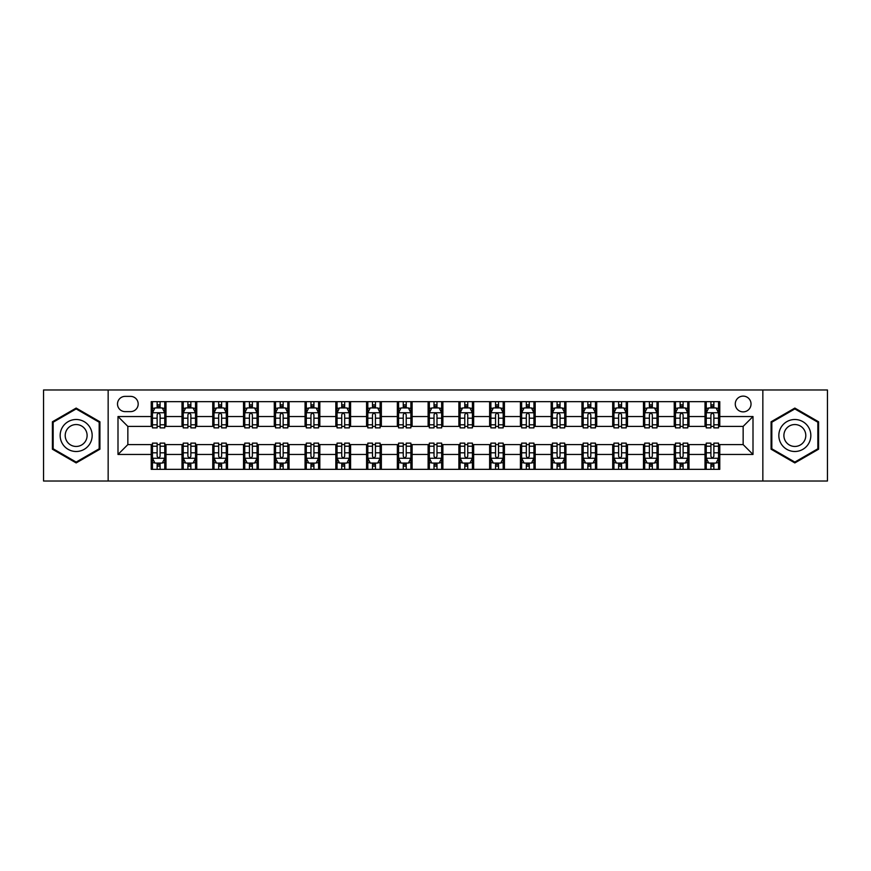 <?xml version="1.0" encoding="UTF-8"?>
<svg xmlns="http://www.w3.org/2000/svg" width="871" height="871" viewBox="0 0 871 871"><rect width="100%" height="100%" fill="white"/><g stroke="black" fill="none" stroke-linecap="round" stroke-linejoin="round"><path stroke-width="1.31" d="M743.148 396.12A7.872 7.872 0 0 0 735.276 403.992A7.872 7.872 0 0 0 743.148 411.874A7.872 7.872 0 0 0 751.031 403.992A7.872 7.872 0 0 0 743.148 396.12M762.844 481.032L827.45 481.032L827.45 389.968L762.844 389.968L762.844 481.032L108.156 481.032L108.156 389.968L43.55 389.968L43.55 481.032L108.156 481.032M125.141 411.624L130.552 411.624A7.632 7.632 0 0 0 138.184 403.992A7.632 7.632 0 0 0 130.552 396.37L125.141 396.37A7.632 7.632 0 0 0 117.509 403.992A7.632 7.632 0 0 0 125.141 411.624M762.844 389.968L108.156 389.968M151.227 454.455L117.999 454.455L117.999 416.545L151.227 416.545L151.227 426.398L127.852 426.398L127.852 444.602L151.227 444.602L151.227 469.338L719.773 469.338L719.773 444.602L743.148 444.602L743.148 426.398L719.773 426.398L719.773 416.545L753.001 416.545L753.001 454.455L719.773 454.455M719.773 416.545L719.773 401.662L151.227 401.662L151.227 416.545M705.009 401.662L705.009 426.398L706.239 426.398M710.91 426.398L713.861 426.398M718.542 426.398L719.773 426.398M705.009 426.398L687.774 426.398M674.241 401.662L674.241 426.398L675.471 426.398M680.142 426.398L683.104 426.398M674.241 426.398L657.006 426.398M643.473 401.662L643.473 426.398L644.703 426.398M649.385 426.398L652.335 426.398M643.473 426.398L626.249 426.398M612.705 401.662L612.705 426.398L613.935 426.398M618.617 426.398L621.567 426.398M612.705 426.398L595.481 426.398M581.948 401.662L581.948 426.398L583.178 426.398M587.849 426.398L590.799 426.398M581.948 426.398L564.713 426.398M551.18 401.662L551.18 426.398L552.41 426.398M557.081 426.398L560.042 426.398M551.18 426.398L533.945 426.398M520.412 401.662L520.412 426.398L521.642 426.398M526.324 426.398L529.274 426.398M520.412 426.398L503.188 426.398M489.644 401.662L489.644 426.398L490.874 426.398M495.555 426.398L498.506 426.398M489.644 426.398L472.42 426.398M458.886 401.662L458.886 426.398L460.117 426.398M464.787 426.398L467.738 426.398M458.886 426.398L441.651 426.398M428.118 401.662L428.118 426.398L429.349 426.398M434.019 426.398L436.981 426.398M428.118 426.398L410.883 426.398M397.35 401.662L397.35 426.398L398.58 426.398M403.262 426.398L406.213 426.398M397.35 426.398L380.126 426.398M366.582 401.662L366.582 426.398L367.812 426.398M372.494 426.398L375.445 426.398M366.582 426.398L349.358 426.398M335.825 401.662L335.825 426.398L337.055 426.398M341.726 426.398L344.676 426.398M335.825 426.398L318.59 426.398M305.057 401.662L305.057 426.398L306.287 426.398M310.958 426.398L313.919 426.398M305.057 426.398L287.822 426.398M274.289 401.662L274.289 426.398L275.519 426.398M280.201 426.398L283.151 426.398M274.289 426.398L257.065 426.398M243.521 401.662L243.521 426.398L244.751 426.398M249.433 426.398L252.383 426.398M243.521 426.398L226.297 426.398M212.764 401.662L212.764 426.398L213.994 426.398M218.665 426.398L221.615 426.398M212.764 426.398L195.529 426.398M181.995 401.662L181.995 426.398L183.226 426.398M187.896 426.398L190.858 426.398M181.995 426.398L164.761 426.398M151.227 426.398L152.458 426.398M157.139 426.398L160.09 426.398M151.227 444.602L152.458 444.602M157.139 444.602L160.09 444.602M164.761 444.602L165.991 444.602L165.991 469.338M183.226 444.602L165.991 444.602M187.896 444.602L190.858 444.602M195.529 444.602L196.759 444.602L196.759 469.338M213.994 444.602L196.759 444.602M218.665 444.602L221.615 444.602M226.297 444.602L227.527 444.602L227.527 469.338M244.751 444.602L227.527 444.602M249.433 444.602L252.383 444.602M257.065 444.602L258.295 444.602L258.295 469.338M275.519 444.602L258.295 444.602M280.201 444.602L283.151 444.602M287.822 444.602L289.052 444.602L289.052 469.338M306.287 444.602L289.052 444.602M310.958 444.602L313.919 444.602M318.59 444.602L319.82 444.602L319.82 469.338M337.055 444.602L319.82 444.602M341.726 444.602L344.676 444.602M349.358 444.602L350.588 444.602L350.588 469.338M367.812 444.602L350.588 444.602M372.494 444.602L375.445 444.602M380.126 444.602L381.356 444.602L381.356 469.338M398.58 444.602L381.356 444.602M403.262 444.602L406.213 444.602M410.883 444.602L412.114 444.602L412.114 469.338M429.349 444.602L412.114 444.602M434.019 444.602L436.981 444.602M441.651 444.602L442.882 444.602L442.882 469.338M460.117 444.602L442.882 444.602M464.787 444.602L467.738 444.602M472.42 444.602L473.65 444.602L473.65 469.338M490.874 444.602L473.65 444.602M495.555 444.602L498.506 444.602M503.188 444.602L504.418 444.602L504.418 469.338M521.642 444.602L504.418 444.602M526.324 444.602L529.274 444.602M533.945 444.602L535.175 444.602L535.175 469.338M552.41 444.602L535.175 444.602M557.081 444.602L560.042 444.602M564.713 444.602L565.943 444.602L565.943 469.338M583.178 444.602L565.943 444.602M587.849 444.602L590.799 444.602M595.481 444.602L596.711 444.602L596.711 469.338M613.935 444.602L596.711 444.602M618.617 444.602L621.567 444.602M626.249 444.602L627.479 444.602L627.479 469.338M644.703 444.602L627.479 444.602M649.385 444.602L652.335 444.602M657.006 444.602L658.236 444.602L658.236 469.338M675.471 444.602L658.236 444.602M680.142 444.602L683.104 444.602M687.774 444.602L689.005 444.602L689.005 469.338M706.239 444.602L689.005 444.602M710.91 444.602L713.861 444.602M718.542 444.602L719.773 444.602M165.991 401.662L165.991 426.398M151.227 407.813L152.458 407.813M157.139 407.813L160.09 407.813M164.761 407.813L165.991 407.813M151.227 463.187L152.458 463.187M157.139 463.187L160.09 463.187M164.761 463.187L165.991 463.187M181.995 444.602L181.995 469.338M196.759 401.662L196.759 426.398M181.995 407.813L183.226 407.813M187.896 407.813L190.858 407.813M195.529 407.813L196.759 407.813M181.995 463.187L183.226 463.187M187.896 463.187L190.858 463.187M195.529 463.187L196.759 463.187M212.764 444.602L212.764 469.338M212.764 463.187L213.994 463.187M218.665 463.187L221.615 463.187M226.297 463.187L227.527 463.187M227.527 401.662L227.527 426.398M212.764 407.813L213.994 407.813M218.665 407.813L221.615 407.813M226.297 407.813L227.527 407.813M243.521 444.602L243.521 469.338M243.521 463.187L244.751 463.187M249.433 463.187L252.383 463.187M257.065 463.187L258.295 463.187M258.295 401.662L258.295 426.398M243.521 407.813L244.751 407.813M249.433 407.813L252.383 407.813M257.065 407.813L258.295 407.813M274.289 444.602L274.289 469.338M274.289 463.187L275.519 463.187M280.201 463.187L283.151 463.187M287.822 463.187L289.052 463.187M289.052 401.662L289.052 426.398M274.289 407.813L275.519 407.813M280.201 407.813L283.151 407.813M287.822 407.813L289.052 407.813M305.057 444.602L305.057 469.338M305.057 463.187L306.287 463.187M310.958 463.187L313.919 463.187M318.59 463.187L319.82 463.187M319.82 401.662L319.82 426.398M305.057 407.813L306.287 407.813M310.958 407.813L313.919 407.813M318.59 407.813L319.82 407.813M335.825 444.602L335.825 469.338M335.825 463.187L337.055 463.187M341.726 463.187L344.676 463.187M349.358 463.187L350.588 463.187M350.588 401.662L350.588 426.398M335.825 407.813L337.055 407.813M341.726 407.813L344.676 407.813M349.358 407.813L350.588 407.813M366.582 444.602L366.582 469.338M366.582 463.187L367.812 463.187M372.494 463.187L375.445 463.187M380.126 463.187L381.356 463.187M381.356 401.662L381.356 426.398M366.582 407.813L367.812 407.813M372.494 407.813L375.445 407.813M380.126 407.813L381.356 407.813M397.35 444.602L397.35 469.338M397.35 463.187L398.58 463.187M403.262 463.187L406.213 463.187M410.883 463.187L412.114 463.187M412.114 401.662L412.114 426.398M397.35 407.813L398.58 407.813M403.262 407.813L406.213 407.813M410.883 407.813L412.114 407.813M428.118 444.602L428.118 469.338M428.118 463.187L429.349 463.187M434.019 463.187L436.981 463.187M441.651 463.187L442.882 463.187M442.882 401.662L442.882 426.398M428.118 407.813L429.349 407.813M434.019 407.813L436.981 407.813M441.651 407.813L442.882 407.813M458.886 444.602L458.886 469.338M458.886 463.187L460.117 463.187M464.787 463.187L467.738 463.187M472.42 463.187L473.65 463.187M473.65 401.662L473.65 426.398M458.886 407.813L460.117 407.813M464.787 407.813L467.738 407.813M472.42 407.813L473.65 407.813M489.644 444.602L489.644 469.338M489.644 463.187L490.874 463.187M495.555 463.187L498.506 463.187M503.188 463.187L504.418 463.187M504.418 401.662L504.418 426.398M489.644 407.813L490.874 407.813M495.555 407.813L498.506 407.813M503.188 407.813L504.418 407.813M520.412 444.602L520.412 469.338M520.412 463.187L521.642 463.187M526.324 463.187L529.274 463.187M533.945 463.187L535.175 463.187M535.175 401.662L535.175 426.398M520.412 407.813L521.642 407.813M526.324 407.813L529.274 407.813M533.945 407.813L535.175 407.813M551.18 444.602L551.18 469.338M551.18 463.187L552.41 463.187M557.081 463.187L560.042 463.187M564.713 463.187L565.943 463.187M565.943 401.662L565.943 426.398M551.18 407.813L552.41 407.813M557.081 407.813L560.042 407.813M564.713 407.813L565.943 407.813M581.948 444.602L581.948 469.338M581.948 463.187L583.178 463.187M587.849 463.187L590.799 463.187M595.481 463.187L596.711 463.187M596.711 401.662L596.711 426.398M581.948 407.813L583.178 407.813M587.849 407.813L590.799 407.813M595.481 407.813L596.711 407.813M612.705 444.602L612.705 469.338M612.705 463.187L613.935 463.187M618.617 463.187L621.567 463.187M626.249 463.187L627.479 463.187M627.479 401.662L627.479 426.398M612.705 407.813L613.935 407.813M618.617 407.813L621.567 407.813M626.249 407.813L627.479 407.813M643.473 444.602L643.473 469.338M643.473 463.187L644.703 463.187M649.385 463.187L652.335 463.187M657.006 463.187L658.236 463.187M658.236 401.662L658.236 426.398M643.473 407.813L644.703 407.813M649.385 407.813L652.335 407.813M657.006 407.813L658.236 407.813M674.241 444.602L674.241 469.338M674.241 463.187L675.471 463.187M680.142 463.187L683.104 463.187M687.774 463.187L689.005 463.187M689.005 401.662L689.005 426.398M674.241 407.813L675.471 407.813M680.142 407.813L683.104 407.813M687.774 407.813L689.005 407.813M705.009 444.602L705.009 469.338M705.009 463.187L706.239 463.187M710.91 463.187L713.861 463.187M718.542 463.187L719.773 463.187M705.009 407.813L706.239 407.813M710.91 407.813L713.861 407.813M718.542 407.813L719.773 407.813M127.852 426.398L117.999 416.545M127.852 444.602L117.999 454.455M753.001 416.545L743.148 426.398M753.001 454.455L743.148 444.602M76.158 462.926L99.915 449.207L99.915 421.793L76.158 408.074L52.412 421.793L52.412 449.207L76.158 462.926M818.588 421.793L794.842 408.074L771.085 421.793L771.085 449.207L794.842 462.926L818.588 449.207L818.588 421.793M160.09 404.863L157.139 404.863M164.761 424.787L160.09 424.787L160.09 427.868L164.761 427.868L164.761 412.854L162.3 407.933L154.918 407.933L152.458 412.854L152.458 427.868L157.139 427.868L157.139 424.787L152.458 424.787M152.458 412.854L152.458 401.662M164.761 412.854L164.761 401.662M157.139 407.933L157.139 401.662M160.09 401.662L160.09 407.933M160.09 424.787L160.09 414.705C159.11 412.81 158.119 412.81 157.139 414.705L157.139 424.787M157.139 466.137L160.09 466.137M152.458 446.213L157.139 446.213L157.139 443.132L152.458 443.132L152.458 458.146L154.918 463.067L162.3 463.067L164.761 458.146L164.761 443.132L160.09 443.132L160.09 446.213L164.761 446.213M164.761 458.146L164.761 469.338M152.458 458.146L152.458 469.338M160.09 463.067L160.09 469.338M157.139 469.338L157.139 463.067M157.139 446.213L157.139 456.295C158.119 458.19 159.099 458.19 160.09 456.295L160.09 446.213M190.858 404.863L187.896 404.863M195.529 424.787L190.858 424.787L190.858 427.868L195.529 427.868L195.529 412.854L193.068 407.933L185.686 407.933L183.226 412.854L183.226 427.868L187.896 427.868L187.896 424.787L183.226 424.787M183.226 412.854L183.226 401.662M195.529 412.854L195.529 401.662M187.896 407.933L187.896 401.662M190.858 401.662L190.858 407.933M190.858 424.787L190.858 414.705C189.867 412.81 188.887 412.81 187.896 414.705L187.896 424.787M221.615 404.863L218.665 404.863M226.297 424.787L221.615 424.787L221.615 427.868L226.297 427.868L226.297 412.854L223.836 407.933L216.454 407.933L213.994 412.854L213.994 427.868L218.665 427.868L218.665 424.787L213.994 424.787M213.994 412.854L213.994 401.662M226.297 412.854L226.297 401.662M218.665 407.933L218.665 401.662M221.615 401.662L221.615 407.933M221.615 424.787L221.615 414.705C220.635 412.81 219.655 412.81 218.665 414.705L218.665 424.787M252.383 404.863L249.433 404.863M257.065 424.787L252.383 424.787L252.383 427.868L257.065 427.868L257.065 412.854L254.604 407.933L247.212 407.933L244.751 412.854L244.751 427.868L249.433 427.868L249.433 424.787L244.751 424.787M244.751 412.854L244.751 401.662M257.065 412.854L257.065 401.662M249.433 407.933L249.433 401.662M252.383 401.662L252.383 407.933M252.383 424.787L252.383 414.705C251.403 412.81 250.413 412.81 249.433 414.705L249.433 424.787M187.896 466.137L190.858 466.137M183.226 446.213L187.896 446.213L187.896 443.132L183.226 443.132L183.226 458.146L185.686 463.067L193.068 463.067L195.529 458.146L195.529 443.132L190.858 443.132L190.858 446.213L195.529 446.213M195.529 458.146L195.529 469.338M183.226 458.146L183.226 469.338M190.858 463.067L190.858 469.338M187.896 469.338L187.896 463.067M187.896 446.213L187.896 456.295C188.887 458.19 189.867 458.19 190.858 456.295L190.858 446.213M218.665 466.137L221.615 466.137M213.994 446.213L218.665 446.213L218.665 443.132L213.994 443.132L213.994 458.146L216.454 463.067L223.836 463.067L226.297 458.146L226.297 443.132L221.615 443.132L221.615 446.213L226.297 446.213M226.297 458.146L226.297 469.338M213.994 458.146L213.994 469.338M221.615 463.067L221.615 469.338M218.665 469.338L218.665 463.067M218.665 446.213L218.665 456.295C219.644 458.19 220.635 458.19 221.615 456.295L221.615 446.213M249.433 466.137L252.383 466.137M244.751 446.213L249.433 446.213L249.433 443.132L244.751 443.132L244.751 458.146L247.212 463.067L254.604 463.067L257.065 458.146L257.065 443.132L252.383 443.132L252.383 446.213L257.065 446.213M257.065 458.146L257.065 469.338M244.751 458.146L244.751 469.338M252.383 463.067L252.383 469.338M249.433 469.338L249.433 463.067M249.433 446.213L249.433 456.295C250.413 458.19 251.403 458.19 252.383 456.295L252.383 446.213M283.151 404.863L280.201 404.863M287.822 424.787L283.151 424.787L283.151 427.868L287.822 427.868L287.822 412.854L285.361 407.933L277.98 407.933L275.519 412.854L275.519 427.868L280.201 427.868L280.201 424.787L275.519 424.787M275.519 412.854L275.519 401.662M287.822 412.854L287.822 401.662M280.201 407.933L280.201 401.662M283.151 401.662L283.151 407.933M283.151 424.787L283.151 414.705C282.171 412.81 281.181 412.81 280.201 414.705L280.201 424.787M280.201 466.137L283.151 466.137M275.519 446.213L280.201 446.213L280.201 443.132L275.519 443.132L275.519 458.146L277.98 463.067L285.361 463.067L287.822 458.146L287.822 443.132L283.151 443.132L283.151 446.213L287.822 446.213M287.822 458.146L287.822 469.338M275.519 458.146L275.519 469.338M283.151 463.067L283.151 469.338M280.201 469.338L280.201 463.067M280.201 446.213L280.201 456.295C281.181 458.19 282.16 458.19 283.151 456.295L283.151 446.213M90.018 427.498A15.994 15.994 0 0 0 68.167 421.64A15.994 15.994 0 0 0 62.309 443.502A15.994 15.994 0 0 0 84.16 449.36A15.994 15.994 0 0 0 90.018 427.498M85.641 430.024A10.953 10.953 0 0 0 70.682 426.017A10.953 10.953 0 0 0 66.675 440.976A10.953 10.953 0 0 0 81.634 444.983A10.953 10.953 0 0 0 85.641 430.024M76.158 462.076L53.153 448.783L53.153 422.217L76.158 408.924L99.174 422.217L99.174 448.783L76.158 462.076M794.842 451.494A15.994 15.994 0 0 0 810.836 435.5A15.994 15.994 0 0 0 794.842 419.506A15.994 15.994 0 0 0 778.837 435.5A15.994 15.994 0 0 0 794.842 451.494M794.842 446.453A10.953 10.953 0 0 0 805.795 435.5A10.953 10.953 0 0 0 794.842 424.547A10.953 10.953 0 0 0 783.889 435.5A10.953 10.953 0 0 0 794.842 446.453M771.826 422.217L794.842 408.924L817.847 422.217L817.847 448.783L794.842 462.076L771.826 448.783L771.826 422.217M313.919 404.863L310.958 404.863M318.59 424.787L313.919 424.787L313.919 427.868L318.59 427.868L318.59 412.854L316.129 407.933L308.748 407.933L306.287 412.854L306.287 427.868L310.958 427.868L310.958 424.787L306.287 424.787M306.287 412.854L306.287 401.662M318.59 412.854L318.59 401.662M310.958 407.933L310.958 401.662M313.919 401.662L313.919 407.933M313.919 424.787L313.919 414.705C312.929 412.81 311.949 412.81 310.958 414.705L310.958 424.787M344.676 404.863L341.726 404.863M349.358 424.787L344.676 424.787L344.676 427.868L349.358 427.868L349.358 412.854L346.898 407.933L339.516 407.933L337.055 412.854L337.055 427.868L341.726 427.868L341.726 424.787L337.055 424.787M337.055 412.854L337.055 401.662M349.358 412.854L349.358 401.662M341.726 407.933L341.726 401.662M344.676 401.662L344.676 407.933M344.676 424.787L344.676 414.705C343.697 412.81 342.717 412.81 341.726 414.705L341.726 424.787M375.445 404.863L372.494 404.863M380.126 424.787L375.445 424.787L375.445 427.868L380.126 427.868L380.126 412.854L377.666 407.933L370.273 407.933L367.812 412.854L367.812 427.868L372.494 427.868L372.494 424.787L367.812 424.787M367.812 412.854L367.812 401.662M380.126 412.854L380.126 401.662M372.494 407.933L372.494 401.662M375.445 401.662L375.445 407.933M375.445 424.787L375.445 414.705C374.465 412.81 373.474 412.81 372.494 414.705L372.494 424.787M406.213 404.863L403.262 404.863M410.883 424.787L406.213 424.787L406.213 427.868L410.883 427.868L410.883 412.854L408.423 407.933L401.041 407.933L398.58 412.854L398.58 427.868L403.262 427.868L403.262 424.787L398.58 424.787M398.58 412.854L398.58 401.662M410.883 412.854L410.883 401.662M403.262 407.933L403.262 401.662M406.213 401.662L406.213 407.933M406.213 424.787L406.213 414.705C405.233 412.81 404.242 412.81 403.262 414.705L403.262 424.787M436.981 404.863L434.019 404.863M441.651 424.787L436.981 424.787L436.981 427.868L441.651 427.868L441.651 412.854L439.191 407.933L431.809 407.933L429.349 412.854L429.349 427.868L434.019 427.868L434.019 424.787L429.349 424.787M429.349 412.854L429.349 401.662M441.651 412.854L441.651 401.662M434.019 407.933L434.019 401.662M436.981 401.662L436.981 407.933M436.981 424.787L436.981 414.705C435.99 412.81 435.01 412.81 434.019 414.705L434.019 424.787M310.958 466.137L313.919 466.137M306.287 446.213L310.958 446.213L310.958 443.132L306.287 443.132L306.287 458.146L308.748 463.067L316.129 463.067L318.59 458.146L318.59 443.132L313.919 443.132L313.919 446.213L318.59 446.213M318.59 458.146L318.59 469.338M306.287 458.146L306.287 469.338M313.919 463.067L313.919 469.338M310.958 469.338L310.958 463.067M310.958 446.213L310.958 456.295C311.949 458.19 312.929 458.19 313.919 456.295L313.919 446.213M341.726 466.137L344.676 466.137M337.055 446.213L341.726 446.213L341.726 443.132L337.055 443.132L337.055 458.146L339.516 463.067L346.898 463.067L349.358 458.146L349.358 443.132L344.676 443.132L344.676 446.213L349.358 446.213M349.358 458.146L349.358 469.338M337.055 458.146L337.055 469.338M344.676 463.067L344.676 469.338M341.726 469.338L341.726 463.067M341.726 446.213L341.726 456.295C342.706 458.19 343.697 458.19 344.676 456.295L344.676 446.213M372.494 466.137L375.445 466.137M367.812 446.213L372.494 446.213L372.494 443.132L367.812 443.132L367.812 458.146L370.273 463.067L377.666 463.067L380.126 458.146L380.126 443.132L375.445 443.132L375.445 446.213L380.126 446.213M380.126 458.146L380.126 469.338M367.812 458.146L367.812 469.338M375.445 463.067L375.445 469.338M372.494 469.338L372.494 463.067M372.494 446.213L372.494 456.295C373.474 458.19 374.465 458.19 375.445 456.295L375.445 446.213M403.262 466.137L406.213 466.137M398.58 446.213L403.262 446.213L403.262 443.132L398.58 443.132L398.58 458.146L401.041 463.067L408.423 463.067L410.883 458.146L410.883 443.132L406.213 443.132L406.213 446.213L410.883 446.213M410.883 458.146L410.883 469.338M398.58 458.146L398.58 469.338M406.213 463.067L406.213 469.338M403.262 469.338L403.262 463.067M403.262 446.213L403.262 456.295C404.242 458.19 405.222 458.19 406.213 456.295L406.213 446.213M434.019 466.137L436.981 466.137M429.349 446.213L434.019 446.213L434.019 443.132L429.349 443.132L429.349 458.146L431.809 463.067L439.191 463.067L441.651 458.146L441.651 443.132L436.981 443.132L436.981 446.213L441.651 446.213M441.651 458.146L441.651 469.338M429.349 458.146L429.349 469.338M436.981 463.067L436.981 469.338M434.019 469.338L434.019 463.067M434.019 446.213L434.019 456.295C435.01 458.19 435.99 458.19 436.981 456.295L436.981 446.213M467.738 404.863L464.787 404.863M472.42 424.787L467.738 424.787L467.738 427.868L472.42 427.868L472.42 412.854L469.959 407.933L462.577 407.933L460.117 412.854L460.117 427.868L464.787 427.868L464.787 424.787L460.117 424.787M460.117 412.854L460.117 401.662M472.42 412.854L472.42 401.662M464.787 407.933L464.787 401.662M467.738 401.662L467.738 407.933M467.738 424.787L467.738 414.705C466.758 412.81 465.778 412.81 464.787 414.705L464.787 424.787M464.787 466.137L467.738 466.137M460.117 446.213L464.787 446.213L464.787 443.132L460.117 443.132L460.117 458.146L462.577 463.067L469.959 463.067L472.42 458.146L472.42 443.132L467.738 443.132L467.738 446.213L472.42 446.213M472.42 458.146L472.42 469.338M460.117 458.146L460.117 469.338M467.738 463.067L467.738 469.338M464.787 469.338L464.787 463.067M464.787 446.213L464.787 456.295C465.767 458.19 466.758 458.19 467.738 456.295L467.738 446.213M498.506 404.863L495.555 404.863M503.188 424.787L498.506 424.787L498.506 427.868L503.188 427.868L503.188 412.854L500.727 407.933L493.334 407.933L490.874 412.854L490.874 427.868L495.555 427.868L495.555 424.787L490.874 424.787M490.874 412.854L490.874 401.662M503.188 412.854L503.188 401.662M495.555 407.933L495.555 401.662M498.506 401.662L498.506 407.933M498.506 424.787L498.506 414.705C497.526 412.81 496.535 412.81 495.555 414.705L495.555 424.787M495.555 466.137L498.506 466.137M490.874 446.213L495.555 446.213L495.555 443.132L490.874 443.132L490.874 458.146L493.334 463.067L500.727 463.067L503.188 458.146L503.188 443.132L498.506 443.132L498.506 446.213L503.188 446.213M503.188 458.146L503.188 469.338M490.874 458.146L490.874 469.338M498.506 463.067L498.506 469.338M495.555 469.338L495.555 463.067M495.555 446.213L495.555 456.295C496.535 458.19 497.526 458.19 498.506 456.295L498.506 446.213M529.274 404.863L526.324 404.863M533.945 424.787L529.274 424.787L529.274 427.868L533.945 427.868L533.945 412.854L531.484 407.933L524.102 407.933L521.642 412.854L521.642 427.868L526.324 427.868L526.324 424.787L521.642 424.787M521.642 412.854L521.642 401.662M533.945 412.854L533.945 401.662M526.324 407.933L526.324 401.662M529.274 401.662L529.274 407.933M529.274 424.787L529.274 414.705C528.294 412.81 527.303 412.81 526.324 414.705L526.324 424.787M526.324 466.137L529.274 466.137M521.642 446.213L526.324 446.213L526.324 443.132L521.642 443.132L521.642 458.146L524.102 463.067L531.484 463.067L533.945 458.146L533.945 443.132L529.274 443.132L529.274 446.213L533.945 446.213M533.945 458.146L533.945 469.338M521.642 458.146L521.642 469.338M529.274 463.067L529.274 469.338M526.324 469.338L526.324 463.067M526.324 446.213L526.324 456.295C527.303 458.19 528.283 458.19 529.274 456.295L529.274 446.213M560.042 404.863L557.081 404.863M564.713 424.787L560.042 424.787L560.042 427.868L564.713 427.868L564.713 412.854L562.252 407.933L554.871 407.933L552.41 412.854L552.41 427.868L557.081 427.868L557.081 424.787L552.41 424.787M552.41 412.854L552.41 401.662M564.713 412.854L564.713 401.662M557.081 407.933L557.081 401.662M560.042 401.662L560.042 407.933M560.042 424.787L560.042 414.705C559.051 412.81 558.071 412.81 557.081 414.705L557.081 424.787M557.081 466.137L560.042 466.137M552.41 446.213L557.081 446.213L557.081 443.132L552.41 443.132L552.41 458.146L554.871 463.067L562.252 463.067L564.713 458.146L564.713 443.132L560.042 443.132L560.042 446.213L564.713 446.213M564.713 458.146L564.713 469.338M552.41 458.146L552.41 469.338M560.042 463.067L560.042 469.338M557.081 469.338L557.081 463.067M557.081 446.213L557.081 456.295C558.071 458.19 559.051 458.19 560.042 456.295L560.042 446.213M590.799 404.863L587.849 404.863M595.481 424.787L590.799 424.787L590.799 427.868L595.481 427.868L595.481 412.854L593.02 407.933L585.639 407.933L583.178 412.854L583.178 427.868L587.849 427.868L587.849 424.787L583.178 424.787M583.178 412.854L583.178 401.662M595.481 412.854L595.481 401.662M587.849 407.933L587.849 401.662M590.799 401.662L590.799 407.933M590.799 424.787L590.799 414.705C589.819 412.81 588.84 412.81 587.849 414.705L587.849 424.787M587.849 466.137L590.799 466.137M583.178 446.213L587.849 446.213L587.849 443.132L583.178 443.132L583.178 458.146L585.639 463.067L593.02 463.067L595.481 458.146L595.481 443.132L590.799 443.132L590.799 446.213L595.481 446.213M595.481 458.146L595.481 469.338M583.178 458.146L583.178 469.338M590.799 463.067L590.799 469.338M587.849 469.338L587.849 463.067M587.849 446.213L587.849 456.295C588.829 458.19 589.819 458.19 590.799 456.295L590.799 446.213M621.567 404.863L618.617 404.863M626.249 424.787L621.567 424.787L621.567 427.868L626.249 427.868L626.249 412.854L623.788 407.933L616.396 407.933L613.935 412.854L613.935 427.868L618.617 427.868L618.617 424.787L613.935 424.787M613.935 412.854L613.935 401.662M626.249 412.854L626.249 401.662M618.617 407.933L618.617 401.662M621.567 401.662L621.567 407.933M621.567 424.787L621.567 414.705C620.588 412.81 619.597 412.81 618.617 414.705L618.617 424.787M618.617 466.137L621.567 466.137M613.935 446.213L618.617 446.213L618.617 443.132L613.935 443.132L613.935 458.146L616.396 463.067L623.788 463.067L626.249 458.146L626.249 443.132L621.567 443.132L621.567 446.213L626.249 446.213M626.249 458.146L626.249 469.338M613.935 458.146L613.935 469.338M621.567 463.067L621.567 469.338M618.617 469.338L618.617 463.067M618.617 446.213L618.617 456.295C619.597 458.19 620.588 458.19 621.567 456.295L621.567 446.213M652.335 404.863L649.385 404.863M657.006 424.787L652.335 424.787L652.335 427.868L657.006 427.868L657.006 412.854L654.546 407.933L647.164 407.933L644.703 412.854L644.703 427.868L649.385 427.868L649.385 424.787L644.703 424.787M644.703 412.854L644.703 401.662M657.006 412.854L657.006 401.662M649.385 407.933L649.385 401.662M652.335 401.662L652.335 407.933M652.335 424.787L652.335 414.705C651.356 412.81 650.365 412.81 649.385 414.705L649.385 424.787M649.385 466.137L652.335 466.137M644.703 446.213L649.385 446.213L649.385 443.132L644.703 443.132L644.703 458.146L647.164 463.067L654.546 463.067L657.006 458.146L657.006 443.132L652.335 443.132L652.335 446.213L657.006 446.213M657.006 458.146L657.006 469.338M644.703 458.146L644.703 469.338M652.335 463.067L652.335 469.338M649.385 469.338L649.385 463.067M649.385 446.213L649.385 456.295C650.365 458.19 651.345 458.19 652.335 456.295L652.335 446.213M683.104 404.863L680.142 404.863M687.774 424.787L683.104 424.787L683.104 427.868L687.774 427.868L687.774 412.854L685.314 407.933L677.932 407.933L675.471 412.854L675.471 427.868L680.142 427.868L680.142 424.787L675.471 424.787M675.471 412.854L675.471 401.662M687.774 412.854L687.774 401.662M680.142 407.933L680.142 401.662M683.104 401.662L683.104 407.933M683.104 424.787L683.104 414.705C682.113 412.81 681.133 412.81 680.142 414.705L680.142 424.787M680.142 466.137L683.104 466.137M675.471 446.213L680.142 446.213L680.142 443.132L675.471 443.132L675.471 458.146L677.932 463.067L685.314 463.067L687.774 458.146L687.774 443.132L683.104 443.132L683.104 446.213L687.774 446.213M687.774 458.146L687.774 469.338M675.471 458.146L675.471 469.338M683.104 463.067L683.104 469.338M680.142 469.338L680.142 463.067M680.142 446.213L680.142 456.295C681.133 458.19 682.113 458.19 683.104 456.295L683.104 446.213M713.861 404.863L710.91 404.863M718.542 424.787L713.861 424.787L713.861 427.868L718.542 427.868L718.542 412.854L716.082 407.933L708.7 407.933L706.239 412.854L706.239 427.868L710.91 427.868L710.91 424.787L706.239 424.787M706.239 412.854L706.239 401.662M718.542 412.854L718.542 401.662M710.91 407.933L710.91 401.662M713.861 401.662L713.861 407.933M713.861 424.787L713.861 414.705C712.881 412.81 711.901 412.81 710.91 414.705L710.91 424.787M710.91 466.137L713.861 466.137M706.239 446.213L710.91 446.213L710.91 443.132L706.239 443.132L706.239 458.146L708.7 463.067L716.082 463.067L718.542 458.146L718.542 443.132L713.861 443.132L713.861 446.213L718.542 446.213M718.542 458.146L718.542 469.338M706.239 458.146L706.239 469.338M713.861 463.067L713.861 469.338M710.91 469.338L710.91 463.067M710.91 446.213L710.91 456.295C711.89 458.19 712.881 458.19 713.861 456.295L713.861 446.213M181.995 454.455L165.991 454.455M181.995 416.545L165.991 416.545M212.764 416.545L196.759 416.545M212.764 454.455L196.759 454.455M243.521 416.545L227.527 416.545M243.521 454.455L227.527 454.455M274.289 416.545L258.295 416.545M274.289 454.455L258.295 454.455M305.057 416.545L289.052 416.545M305.057 454.455L289.052 454.455M335.825 416.545L319.82 416.545M335.825 454.455L319.82 454.455M366.582 416.545L350.588 416.545M366.582 454.455L350.588 454.455M397.35 416.545L381.356 416.545M397.35 454.455L381.356 454.455M428.118 416.545L412.114 416.545M428.118 454.455L412.114 454.455M458.886 416.545L442.882 416.545M458.886 454.455L442.882 454.455M489.644 416.545L473.65 416.545M489.644 454.455L473.65 454.455M520.412 416.545L504.418 416.545M520.412 454.455L504.418 454.455M551.18 416.545L535.175 416.545M551.18 454.455L535.175 454.455M581.948 416.545L565.943 416.545M581.948 454.455L565.943 454.455M612.705 416.545L596.711 416.545M612.705 454.455L596.711 454.455M643.473 416.545L627.479 416.545M643.473 454.455L627.479 454.455M674.241 416.545L658.236 416.545M674.241 454.455L658.236 454.455M705.009 416.545L689.005 416.545M705.009 454.455L689.005 454.455M164.706 412.734L152.523 412.734M152.458 408.227L154.777 408.227M162.452 408.227L164.761 408.227M157.139 418.189L152.458 418.189M164.761 418.189L160.09 418.189M160.09 406.419L157.139 406.419M152.523 458.266L164.706 458.266M164.761 462.773L162.452 462.773M154.777 462.773L152.458 462.773M160.09 452.811L164.761 452.811M152.458 452.811L157.139 452.811M157.139 464.581L160.09 464.581M195.474 412.734L183.291 412.734M183.226 408.227L185.534 408.227M193.22 408.227L195.529 408.227M187.896 418.189L183.226 418.189M195.529 418.189L190.858 418.189M190.858 406.419L187.896 406.419M226.231 412.734L214.048 412.734M213.994 408.227L216.302 408.227M223.978 408.227L226.297 408.227M218.665 418.189L213.994 418.189M226.297 418.189L221.615 418.189M221.615 406.419L218.665 406.419M256.999 412.734L244.816 412.734M244.751 408.227L247.07 408.227M254.746 408.227L257.065 408.227M249.433 418.189L244.751 418.189M257.065 418.189L252.383 418.189M252.383 406.419L249.433 406.419M183.291 458.266L195.474 458.266M195.529 462.773L193.22 462.773M185.534 462.773L183.226 462.773M190.858 452.811L195.529 452.811M183.226 452.811L187.896 452.811M187.896 464.581L190.858 464.581M214.048 458.266L226.231 458.266M226.297 462.773L223.978 462.773M216.302 462.773L213.994 462.773M221.615 452.811L226.297 452.811M213.994 452.811L218.665 452.811M218.665 464.581L221.615 464.581M244.816 458.266L256.999 458.266M257.065 462.773L254.746 462.773M247.07 462.773L244.751 462.773M252.383 452.811L257.065 452.811M244.751 452.811L249.433 452.811M249.433 464.581L252.383 464.581M287.768 412.734L275.584 412.734M275.519 408.227L277.838 408.227M285.514 408.227L287.822 408.227M280.201 418.189L275.519 418.189M287.822 418.189L283.151 418.189M283.151 406.419L280.201 406.419M275.584 458.266L287.768 458.266M287.822 462.773L285.514 462.773M277.838 462.773L275.519 462.773M283.151 452.811L287.822 452.811M275.519 452.811L280.201 452.811M280.201 464.581L283.151 464.581M318.536 412.734L306.352 412.734M306.287 408.227L308.595 408.227M316.282 408.227L318.59 408.227M310.958 418.189L306.287 418.189M318.59 418.189L313.919 418.189M313.919 406.419L310.958 406.419M349.293 412.734L337.11 412.734M337.055 408.227L339.363 408.227M347.039 408.227L349.358 408.227M341.726 418.189L337.055 418.189M349.358 418.189L344.676 418.189M344.676 406.419L341.726 406.419M380.061 412.734L367.878 412.734M367.812 408.227L370.131 408.227M377.807 408.227L380.126 408.227M372.494 418.189L367.812 418.189M380.126 418.189L375.445 418.189M375.445 406.419L372.494 406.419M410.829 412.734L398.646 412.734M398.58 408.227L400.9 408.227M408.575 408.227L410.883 408.227M403.262 418.189L398.58 418.189M410.883 418.189L406.213 418.189M406.213 406.419L403.262 406.419M441.586 412.734L429.414 412.734M429.349 408.227L431.657 408.227M439.343 408.227L441.651 408.227M434.019 418.189L429.349 418.189M441.651 418.189L436.981 418.189M436.981 406.419L434.019 406.419M306.352 458.266L318.536 458.266M318.59 462.773L316.282 462.773M308.595 462.773L306.287 462.773M313.919 452.811L318.59 452.811M306.287 452.811L310.958 452.811M310.958 464.581L313.919 464.581M337.11 458.266L349.293 458.266M349.358 462.773L347.039 462.773M339.363 462.773L337.055 462.773M344.676 452.811L349.358 452.811M337.055 452.811L341.726 452.811M341.726 464.581L344.676 464.581M367.878 458.266L380.061 458.266M380.126 462.773L377.807 462.773M370.131 462.773L367.812 462.773M375.445 452.811L380.126 452.811M367.812 452.811L372.494 452.811M372.494 464.581L375.445 464.581M398.646 458.266L410.829 458.266M410.883 462.773L408.575 462.773M400.9 462.773L398.58 462.773M406.213 452.811L410.883 452.811M398.58 452.811L403.262 452.811M403.262 464.581L406.213 464.581M429.414 458.266L441.586 458.266M441.651 462.773L439.343 462.773M431.657 462.773L429.349 462.773M436.981 452.811L441.651 452.811M429.349 452.811L434.019 452.811M434.019 464.581L436.981 464.581M472.354 412.734L460.171 412.734M460.117 408.227L462.425 408.227M470.1 408.227L472.42 408.227M464.787 418.189L460.117 418.189M472.42 418.189L467.738 418.189M467.738 406.419L464.787 406.419M460.171 458.266L472.354 458.266M472.42 462.773L470.1 462.773M462.425 462.773L460.117 462.773M467.738 452.811L472.42 452.811M460.117 452.811L464.787 452.811M464.787 464.581L467.738 464.581M503.122 412.734L490.939 412.734M490.874 408.227L493.193 408.227M500.869 408.227L503.188 408.227M495.555 418.189L490.874 418.189M503.188 418.189L498.506 418.189M498.506 406.419L495.555 406.419M490.939 458.266L503.122 458.266M503.188 462.773L500.869 462.773M493.193 462.773L490.874 462.773M498.506 452.811L503.188 452.811M490.874 452.811L495.555 452.811M495.555 464.581L498.506 464.581M533.89 412.734L521.707 412.734M521.642 408.227L523.961 408.227M531.637 408.227L533.945 408.227M526.324 418.189L521.642 418.189M533.945 418.189L529.274 418.189M529.274 406.419L526.324 406.419M521.707 458.266L533.89 458.266M533.945 462.773L531.637 462.773M523.961 462.773L521.642 462.773M529.274 452.811L533.945 452.811M521.642 452.811L526.324 452.811M526.324 464.581L529.274 464.581M564.648 412.734L552.464 412.734M552.41 408.227L554.718 408.227M562.405 408.227L564.713 408.227M557.081 418.189L552.41 418.189M564.713 418.189L560.042 418.189M560.042 406.419L557.081 406.419M552.464 458.266L564.648 458.266M564.713 462.773L562.405 462.773M554.718 462.773L552.41 462.773M560.042 452.811L564.713 452.811M552.41 452.811L557.081 452.811M557.081 464.581L560.042 464.581M595.416 412.734L583.232 412.734M583.178 408.227L585.486 408.227M593.162 408.227L595.481 408.227M587.849 418.189L583.178 418.189M595.481 418.189L590.799 418.189M590.799 406.419L587.849 406.419M583.232 458.266L595.416 458.266M595.481 462.773L593.162 462.773M585.486 462.773L583.178 462.773M590.799 452.811L595.481 452.811M583.178 452.811L587.849 452.811M587.849 464.581L590.799 464.581M626.184 412.734L614.001 412.734M613.935 408.227L616.254 408.227M623.93 408.227L626.249 408.227M618.617 418.189L613.935 418.189M626.249 418.189L621.567 418.189M621.567 406.419L618.617 406.419M614.001 458.266L626.184 458.266M626.249 462.773L623.93 462.773M616.254 462.773L613.935 462.773M621.567 452.811L626.249 452.811M613.935 452.811L618.617 452.811M618.617 464.581L621.567 464.581M656.952 412.734L644.769 412.734M644.703 408.227L647.022 408.227M654.698 408.227L657.006 408.227M649.385 418.189L644.703 418.189M657.006 418.189L652.335 418.189M652.335 406.419L649.385 406.419M644.769 458.266L656.952 458.266M657.006 462.773L654.698 462.773M647.022 462.773L644.703 462.773M652.335 452.811L657.006 452.811M644.703 452.811L649.385 452.811M649.385 464.581L652.335 464.581M687.709 412.734L675.526 412.734M675.471 408.227L677.78 408.227M685.466 408.227L687.774 408.227M680.142 418.189L675.471 418.189M687.774 418.189L683.104 418.189M683.104 406.419L680.142 406.419M675.526 458.266L687.709 458.266M687.774 462.773L685.466 462.773M677.78 462.773L675.471 462.773M683.104 452.811L687.774 452.811M675.471 452.811L680.142 452.811M680.142 464.581L683.104 464.581M718.477 412.734L706.294 412.734M706.239 408.227L708.548 408.227M716.223 408.227L718.542 408.227M710.91 418.189L706.239 418.189M718.542 418.189L713.861 418.189M713.861 406.419L710.91 406.419M706.294 458.266L718.477 458.266M718.542 462.773L716.223 462.773M708.548 462.773L706.239 462.773M713.861 452.811L718.542 452.811M706.239 452.811L710.91 452.811M710.91 464.581L713.861 464.581"/></g></svg>
